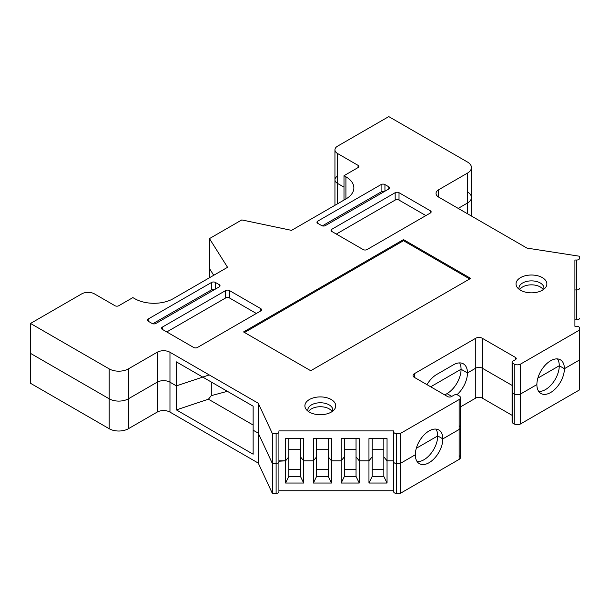 <?xml version="1.0" encoding="UTF-8"?>
<svg xmlns="http://www.w3.org/2000/svg" width="610" height="610" viewBox="0 0 610 610"><rect width="100%" height="100%" fill="white"/><g stroke="black" fill="none" stroke-linecap="round" stroke-linejoin="round"><path stroke-width="0.91" d="M444.759 394.922L447 393.633A19.909 11.491 120 0 0 461.076 369.248L430.683 386.793L461.076 369.248L467.474 372.946A19.909 11.491 -60 0 1 456.936 394.754A19.909 11.491 -60 0 0 467.474 372.946L475.785 368.143L467.474 372.946L475.785 368.143L475.785 338.222L414.365 373.686L414.365 377.376L447.633 396.584A2.714 1.571 180 0 0 451.476 396.584L454.038 395.105A2.714 1.571 0 0 1 457.874 395.105L459.155 395.844A4.522 2.615 0 0 1 460.481 397.697L460.481 427.61A4.522 2.615 0 0 0 460.481 427.564A4.522 2.615 0 0 1 459.155 429.463L442.837 438.88L437.721 435.921A19.451 11.232 -60 0 1 417.141 461.595A19.451 11.232 -60 0 0 437.721 435.921L442.837 438.88L459.155 429.463A4.522 2.615 0 0 0 460.481 427.61A4.522 2.615 180 0 1 459.155 429.463L442.837 438.88A19.451 11.232 120 0 0 438.811 429.974A19.451 11.232 120 0 0 423.82 435.182A19.451 11.232 120 0 0 415.326 454.763L400.297 463.44L396.515 463.478L400.297 463.44L400.297 493.36L396.515 493.399A2.753 1.594 180 0 1 393.709 491.812L393.709 461.892A2.753 1.594 0 0 0 396.515 463.478A2.753 1.594 180 0 1 393.709 461.892L393.709 431.971A2.753 1.594 0 0 0 396.515 433.558L400.297 433.519L459.155 399.542A4.522 2.615 0 0 0 460.481 397.697M512.103 415.334L482.19 398.063L512.103 415.334L482.19 398.063L482.19 368.143L512.103 385.413L482.19 368.143L482.19 398.063A4.522 2.615 0 0 0 475.785 398.063L475.785 338.222A4.522 2.615 180 0 1 482.182 338.222L482.182 368.143A4.522 2.615 0 0 0 475.785 368.143L475.785 338.222A4.522 2.615 180 0 1 482.182 338.222L482.182 368.143L512.103 385.413L482.19 368.143L482.19 398.063A4.522 2.615 0 0 0 475.785 398.063L460.481 406.9L475.785 398.063L475.785 368.143L467.474 372.946A19.909 11.491 -60 0 1 456.936 394.754M328.249 475.373L328.256 476.433L322.423 476.433L328.256 476.433L322.423 476.433L328.256 476.433L328.249 455.792L328.256 476.433L331.466 483.029L331.466 460.832L341.165 460.832L341.165 438.628L359.252 438.628L341.165 438.628L341.165 460.832L341.165 438.628L359.252 438.628L359.252 460.832L368.958 460.832L368.958 438.628L387.045 438.628L368.958 438.628L368.958 460.832L368.958 438.628L387.045 438.628L387.045 460.832L393.709 460.832L393.709 461.892A2.753 1.594 0 0 0 396.515 463.478L396.515 493.399A2.753 1.594 180 0 1 393.709 491.812L393.709 461.892A2.753 1.594 0 0 0 396.515 463.478L396.515 493.399A2.753 1.594 180 0 1 393.709 491.812L393.709 431.971A2.753 1.594 0 0 0 396.515 433.558L400.297 433.519L459.155 399.542A4.522 2.615 0 0 0 459.155 395.844L457.874 395.105A2.714 1.571 0 0 0 454.038 395.105L451.476 396.584A2.714 1.571 180 0 1 447.633 396.584L414.365 377.376A4.522 2.615 180 0 1 413.046 375.531A4.522 2.615 180 0 1 414.365 373.686L414.365 377.376A4.522 2.615 180 0 1 414.365 373.686L414.365 377.376L447.633 396.584A2.714 1.571 180 0 0 451.476 396.584L454.038 395.105A2.714 1.571 0 0 1 457.874 395.105L459.155 395.844A4.522 2.615 0 0 1 459.155 399.542L459.155 429.463L442.837 438.88L437.721 435.921A19.451 11.232 120 0 0 435.906 429.089A19.451 11.232 120 0 1 437.721 435.921A19.451 11.232 -60 0 1 417.141 461.595M328.249 455.792L328.256 476.433L322.423 476.433L328.256 476.433L331.466 483.029L313.38 483.029L313.38 438.628L331.466 438.628L313.38 438.628L313.38 460.832L313.38 438.628L331.466 438.628L331.466 460.832L341.165 460.832L341.165 483.029L359.252 483.029L359.252 460.832L368.958 460.832L368.958 483.029L387.045 483.029L387.045 460.832L393.709 460.832L393.709 461.892L393.709 431.971A2.753 1.594 0 0 0 396.515 433.558L400.297 433.519L459.155 399.542L459.155 429.463A4.522 2.615 0 0 0 460.481 427.564M303.673 460.832L313.38 460.832L316.59 456.852L313.38 460.832L303.673 460.832L303.673 438.628L285.587 438.628L303.673 438.628L303.673 460.832L313.38 460.832L313.38 483.029L313.38 460.832L303.673 460.832L313.38 460.832L316.59 456.852L313.38 460.832L316.59 456.852L313.38 460.832L303.673 460.832L303.673 438.628L285.587 438.628L285.587 483.029L303.673 483.029L303.673 460.832L300.463 456.852L303.673 460.832L303.673 483.029L303.673 460.832L300.463 456.852L303.673 460.832M288.797 475.373L288.797 455.792L288.797 476.433L285.587 483.029L285.587 460.832L278.915 460.832L285.587 460.832L288.797 456.852L285.587 460.832L278.915 460.832L278.915 490.753L393.709 490.753M460.481 427.61L460.481 457.53A4.522 2.615 180 0 1 459.155 459.376L400.297 493.36L396.515 493.399L400.297 493.36L459.155 459.376L400.297 493.36L400.297 463.44L415.326 454.763A19.451 11.232 120 0 0 419.36 463.669A19.451 11.232 120 0 0 434.35 458.453A19.451 11.232 120 0 0 442.837 438.88L437.721 435.921L442.837 438.88L459.155 429.463L459.155 399.542M300.463 475.373L300.463 455.792L300.463 476.433L288.797 476.433L288.797 438.628L288.797 456.852L285.587 460.832L278.915 460.832L278.915 491.812A2.753 1.594 180 0 1 276.116 493.399L272.334 493.36L258.259 463.074L169.969 412.101A9.051 5.223 0 0 0 157.174 412.101L157.174 382.18A9.051 5.223 180 0 1 169.969 382.18L176.381 385.878L176.381 361.867L253.142 406.191L253.142 430.195L258.259 433.153L258.259 463.074L272.334 493.36L258.259 463.074L169.969 412.101A9.051 5.223 0 0 0 157.174 412.101L157.174 382.18A9.051 5.223 180 0 1 169.969 382.18L176.381 385.878L176.381 361.867L253.142 406.191L253.142 454.206L176.381 409.889L176.381 361.867L253.142 406.191L253.142 430.195L258.259 433.153L258.259 403.233L169.969 352.26L258.259 403.233L272.334 433.519L276.116 433.558A2.753 1.594 0 0 0 278.915 431.971L278.915 461.892A2.753 1.594 180 0 1 276.116 463.478L272.334 463.44L258.259 433.153L258.259 463.074L169.969 412.101A9.051 5.223 0 0 0 157.174 412.101L157.174 382.18A9.051 5.223 180 0 1 169.969 382.18A9.051 5.223 0 0 0 157.174 382.18L157.174 352.26A9.051 5.223 180 0 1 169.969 352.26L258.259 403.233L272.334 433.519L276.116 433.558A2.753 1.594 0 0 0 278.915 431.971L278.915 491.812A2.753 1.594 180 0 1 276.116 493.399L272.334 493.36L272.334 463.44L276.116 463.478A2.753 1.594 0 0 0 278.915 461.892L278.915 491.812A2.753 1.594 180 0 1 276.116 493.399L272.334 493.36L272.334 463.44L258.259 433.153L258.259 463.074M209.459 277.756L209.459 268.514L213.721 275.285L209.459 268.514L209.459 277.756L209.459 268.514L213.721 275.285L209.459 268.514L209.459 238.601L227.553 267.302L173.171 298.702A27.145 15.669 180 0 1 134.787 298.702L132.866 297.596L134.787 298.702A27.145 15.669 180 0 0 173.171 298.702L227.553 267.302L173.171 298.702A27.145 15.669 180 0 1 134.787 298.702L132.866 297.596L118.79 305.717A2.714 1.571 180 0 1 114.954 305.717L94.481 293.898A9.051 5.223 0 0 0 81.679 293.898L30.5 323.452L81.679 293.898A9.051 5.223 0 0 1 94.481 293.898L114.954 305.717A2.714 1.571 180 0 0 118.79 305.717L132.866 297.596L118.79 305.717A2.714 1.571 180 0 1 114.954 305.717L94.481 293.898A9.051 5.223 0 0 0 81.679 293.898L30.5 323.452L109.19 368.882A13.572 7.838 0 0 0 128.39 368.882L128.39 398.803A13.572 7.838 180 0 1 109.19 398.803L30.5 353.365L30.5 323.452L109.19 368.882A13.572 7.838 0 0 0 128.39 368.882L128.39 398.803A13.572 7.838 180 0 1 109.19 398.803L30.5 353.365L30.5 383.286L109.19 428.723L109.19 398.803L30.5 353.365L30.5 323.452L30.5 353.365L109.19 398.803A13.572 7.838 0 0 0 128.39 398.803A13.572 7.838 180 0 1 109.19 398.803L30.5 353.365L30.5 383.286L30.5 353.365L109.19 398.803A13.572 7.838 0 0 0 128.39 398.803L128.39 428.723L157.174 412.101L128.39 428.723A13.572 7.838 180 0 1 109.19 428.723L109.19 398.803A13.572 7.838 0 0 0 128.39 398.803L157.174 382.18L157.174 352.26A9.051 5.223 180 0 1 169.969 352.26L169.969 382.18L176.381 385.878L209.238 374.929L176.381 385.878L202.749 377.094L176.381 385.878L169.969 382.18L169.969 412.101L169.969 382.18L176.381 385.878L176.381 409.889L208.422 399.207L211.296 395.638L227.4 391.323M579.5 318.267L579.5 318.245A2.753 1.594 180 0 1 579.5 318.267A2.753 1.594 180 0 1 576.747 319.861L576.747 289.941A2.753 1.594 0 0 0 579.5 288.355A2.753 1.594 180 0 1 579.5 288.355A2.753 1.594 180 0 1 576.747 289.941A2.753 1.594 0 0 0 579.5 288.324A2.753 1.594 180 0 1 576.747 289.941A2.753 1.594 0 0 0 579.5 288.324A2.753 1.594 180 0 1 576.747 289.941L576.747 260.02A2.753 1.594 0 0 0 579.5 258.434A2.753 1.594 0 0 0 579.5 258.404L579.431 256.223L526.971 248.095L438.682 197.121A9.051 5.223 180 0 1 436.028 193.431A9.051 5.223 180 0 1 438.682 189.733L438.682 197.121L526.971 248.095L579.431 256.223L526.971 248.095L438.682 197.121A9.051 5.223 180 0 1 438.682 189.733L438.682 197.121A9.051 5.223 180 0 1 438.682 189.733L438.682 197.121M574.91 319.861L576.747 319.861A2.753 1.594 180 0 0 579.5 318.245A2.753 1.594 180 0 1 576.747 319.861L574.91 319.861L576.747 319.861L576.747 260.02A2.753 1.594 0 0 0 579.5 258.404L579.431 256.223L579.5 258.404A2.753 1.594 0 0 1 576.747 260.02L574.91 260.02L574.91 326.297L576.747 326.297A2.753 1.594 0 0 1 579.5 327.89L579.5 357.811A2.753 1.594 180 0 1 579.5 357.834L579.431 360.014L564.395 368.699L559.279 365.741L537.875 378.101L559.279 365.741L564.395 368.699L579.431 360.014L579.431 389.935L520.574 423.92A4.522 2.615 180 0 1 514.177 423.92L514.177 364.079A4.522 2.615 0 0 0 520.574 364.079L579.431 330.101L579.5 327.921A2.753 1.594 0 0 0 579.5 327.89M579.5 387.701A2.753 1.594 180 0 1 579.5 387.754A2.753 1.594 180 0 0 579.5 387.701A2.753 1.594 180 0 1 579.5 387.731A2.753 1.594 180 0 1 579.5 387.754L579.431 389.935L520.574 423.92A4.522 2.615 180 0 1 514.177 423.92L514.177 364.079A4.522 2.615 0 0 0 520.574 364.079L579.431 330.101L579.5 327.921A2.753 1.594 0 0 0 576.747 326.297L574.91 326.297L576.747 326.297A2.753 1.594 0 0 1 579.5 327.921L579.431 360.014L579.5 327.921M475.785 338.222L414.365 373.686L475.785 338.222A4.522 2.615 180 0 1 482.182 338.222L515.458 357.429A2.714 1.571 180 0 1 516.251 358.543A2.714 1.571 180 0 1 515.458 359.648L512.896 361.128A2.714 1.571 0 0 0 512.103 362.233A2.714 1.571 0 0 0 512.896 363.339L512.896 423.18L514.177 423.92L514.177 364.079A4.522 2.615 0 0 0 520.574 364.079L579.431 330.101L579.431 360.014L564.395 368.699A19.451 11.232 120 0 0 560.369 359.793A19.451 11.232 120 0 0 545.378 365.001A19.451 11.232 120 0 0 536.884 384.582L520.574 393.999L536.884 384.582A19.451 11.232 120 0 0 540.917 393.488A19.451 11.232 120 0 0 555.908 388.273A19.451 11.232 120 0 0 564.395 368.699L559.279 365.741L537.875 378.101L559.279 365.741L564.395 368.699L559.279 365.741L537.875 378.101L559.279 365.741L564.395 368.699L579.431 360.014L579.431 389.935L520.574 423.92A4.522 2.615 180 0 1 514.177 423.92L512.896 423.18A2.714 1.571 180 0 1 512.103 422.074L512.103 392.192M514.177 364.079L512.896 363.339A2.714 1.571 0 0 1 512.896 361.128L515.458 359.648L515.458 357.429A2.714 1.571 180 0 1 515.458 359.648L515.458 357.429L482.182 338.222L515.458 357.429A2.714 1.571 180 0 1 515.458 359.648L512.896 361.128A2.714 1.571 0 0 0 512.896 363.339L512.896 393.259L514.177 393.999A4.522 2.615 180 0 0 520.574 393.999L520.574 423.92L520.574 393.999L536.884 384.582L520.574 393.999A4.522 2.615 180 0 1 514.177 393.999L512.896 393.259A2.714 1.571 180 0 1 512.103 392.154L512.103 362.233M520.376 394.106A4.522 2.615 0 0 0 520.574 393.999A4.522 2.615 0 0 1 520.376 394.106A4.522 2.615 0 0 0 520.574 393.999L536.884 384.582L520.574 393.999A4.522 2.615 180 0 1 514.177 393.999L512.896 393.259L514.177 393.999L512.896 393.259L512.896 423.18A2.714 1.571 180 0 1 512.896 420.961A2.714 1.571 180 0 0 512.896 423.18L514.177 423.92M576.747 319.861L576.747 289.941L574.91 289.941L576.747 289.941L574.91 289.941L576.747 289.941L574.91 289.941L576.747 289.941L576.747 260.02L574.91 260.02L574.91 326.297L574.91 260.02L576.747 260.02M467.474 213.744L467.474 203.031A13.572 7.838 180 0 0 467.474 191.952A13.572 7.838 180 0 1 467.474 203.031L467.474 213.744L467.474 203.031L458.194 208.391L467.474 203.031A13.572 7.838 0 0 0 471.446 197.495A13.572 7.838 180 0 1 467.474 203.031L458.194 208.391L467.474 203.031L458.194 208.391L467.474 203.031L467.474 173.11L438.682 189.733L467.474 173.11A13.572 7.838 0 0 0 471.446 167.575A13.572 7.838 0 0 0 467.474 162.031L388.776 116.601L337.597 146.148A9.051 5.223 0 0 0 334.943 149.846A9.051 5.223 0 0 0 337.597 153.537L358.07 165.356A2.714 1.571 180 0 1 358.863 166.461A2.714 1.571 180 0 1 358.07 167.575L343.994 175.703L345.916 176.808A27.145 15.669 180 0 1 353.861 187.888A27.145 15.669 180 0 1 345.916 198.967L345.916 176.808A27.145 15.669 180 0 1 345.916 198.967L345.916 176.808A27.145 15.669 180 0 1 345.916 198.967L345.916 176.808L343.994 175.703L345.916 176.808M438.682 189.733L467.474 173.11L467.474 203.031L467.474 173.11A13.572 7.838 0 0 0 467.474 162.031L388.776 116.601L337.597 146.148A9.051 5.223 0 0 0 337.597 153.537L337.597 183.457A9.051 5.223 0 0 1 334.943 179.752A9.051 5.223 0 0 0 334.943 179.759A9.051 5.223 0 0 0 337.597 183.457L343.994 187.148L337.597 183.457A9.051 5.223 180 0 1 334.943 179.759A9.051 5.223 0 0 0 337.597 183.457L343.994 187.148L337.597 183.457L337.597 203.77L337.597 183.457L343.994 187.148L337.597 183.457A9.051 5.223 180 0 1 337.597 176.069A9.051 5.223 180 0 0 337.597 183.457L337.597 203.77M288.797 449.7L300.463 449.7L288.797 449.7M300.463 455.792L300.463 476.433L303.673 483.029L285.587 483.029L285.587 460.832L288.797 456.852L285.587 460.832L278.915 461.213M316.59 449.7L328.256 449.7L316.59 449.7M328.256 438.628L328.256 476.433L328.256 456.852L331.466 460.832L341.165 460.832L344.375 456.852L341.165 460.832L341.165 483.029L359.252 483.029L359.252 460.832L368.958 460.832L372.169 456.852L368.958 460.832L368.958 483.029L387.045 483.029L387.045 460.832L393.709 460.832L393.709 461.892A2.753 1.594 180 0 0 396.515 463.478L400.297 463.44L400.297 433.519L400.297 463.44L396.515 463.478A2.753 1.594 180 0 1 393.709 461.892M344.375 449.7L356.042 449.7L344.375 449.7M356.042 475.373L356.042 455.792L356.042 476.433L356.042 455.792L356.042 456.852L359.252 460.832L368.958 460.832L372.169 456.852L368.958 460.832L368.958 483.029L387.045 483.029L387.045 460.832L393.709 460.832L387.045 460.832L387.045 438.628L387.045 460.832L393.709 460.832M372.169 449.7L383.835 449.7L372.169 449.7M383.835 455.792L383.835 476.433L383.835 455.792L383.835 456.852L387.045 460.832L383.835 456.852L387.045 460.832L383.835 456.852L387.045 460.832L383.835 456.852L383.835 476.433L372.169 476.433L372.169 456.852L368.958 460.832L359.252 460.832L368.958 460.832L372.169 456.852L372.169 438.628L372.169 476.433L368.958 483.029L372.169 476.433L372.169 456.852L372.169 476.433L383.835 476.433L387.045 483.029L383.835 476.433L383.835 438.628L383.835 476.433L387.045 483.029M435.906 429.089A19.451 11.232 120 0 1 437.721 435.921L416.317 448.281L437.721 435.921L416.317 448.281L437.721 435.921L416.317 448.281L437.721 435.921L442.837 438.88L459.155 429.463L459.155 459.376L459.155 429.463A4.522 2.615 180 0 0 459.155 425.765A4.522 2.615 180 0 1 459.155 429.463L459.155 459.376A4.522 2.615 180 0 0 459.155 455.685A4.522 2.615 180 0 1 459.155 459.376M538.699 391.414A19.451 11.232 120 0 0 559.279 365.741A19.451 11.232 -60 0 0 557.464 358.909A19.451 11.232 -60 0 1 559.279 365.741A19.451 11.232 120 0 1 538.699 391.414A19.451 11.232 120 0 0 559.279 365.741A19.451 11.232 -60 0 0 557.464 358.909M253.142 425.025L208.422 399.207L176.381 409.889L253.142 454.206L253.142 430.195L258.259 433.153L272.334 463.44L272.334 433.519L272.334 463.44L276.116 463.478A2.753 1.594 0 0 0 278.915 461.892A2.753 1.594 180 0 1 276.116 463.478L276.116 493.399L276.116 463.478L272.334 463.44L258.259 433.153L253.142 430.195L253.142 454.206L176.381 409.889L208.422 399.207L253.142 425.025L208.422 399.207L211.296 395.638L211.296 382.028M288.797 469.273L300.463 469.273M322.423 476.433L316.59 476.433L322.423 476.433L316.59 476.433L316.59 438.628L316.59 476.433L313.38 483.029L331.466 483.029L331.466 460.832L341.165 460.832L344.375 456.852L341.165 460.832L341.165 483.029L359.252 483.029L359.252 438.628L359.252 460.832L356.042 456.852L359.252 460.832L356.042 456.852L359.252 460.832L356.042 456.852L356.042 438.628L356.042 455.792M316.59 469.273L328.256 469.273M344.375 475.373L344.375 456.852L341.165 460.832L331.466 460.832L331.466 438.628L331.466 460.832L341.165 460.832L344.375 456.852L344.375 438.628L344.375 476.433L356.042 476.433L359.252 483.029L356.042 476.433L356.042 456.852L356.042 476.433L344.375 476.433L341.165 483.029L344.375 476.433L344.375 438.628M344.375 469.273L356.042 469.273M372.169 469.273L383.835 469.273M426.969 384.651A19.909 11.491 -60 0 1 436.76 374.426A19.909 11.491 -60 0 0 426.969 384.651A19.909 11.491 -60 0 1 436.76 374.426L453.398 364.818A19.909 11.491 -60 0 1 463.348 363.834A19.909 11.491 -60 0 1 467.474 372.946L461.076 369.248A19.909 11.491 120 0 0 459.62 362.904A19.909 11.491 120 0 1 461.076 369.248L467.474 372.946L461.076 369.248L430.683 386.793L461.076 369.248L467.474 372.946A19.909 11.491 -60 0 0 453.398 364.818A19.909 11.491 -60 0 1 467.474 372.946L461.076 369.248L430.683 386.793L461.076 369.248A19.909 11.491 120 0 0 459.62 362.904M403.492 239.6L403.492 240.706L469.708 278.938L403.492 240.706L403.492 239.6L470.668 278.389L310.726 370.727L243.55 331.947L403.492 239.6L470.668 278.389L310.726 370.727L243.55 331.947L403.492 239.6L470.668 278.389L310.726 370.727L243.55 331.947L403.492 239.6L403.492 240.706L244.503 332.496M384.186 191.647A2.714 1.571 0 0 0 381.097 191.952A2.714 1.571 0 0 1 384.186 191.647A2.714 1.571 0 0 0 381.097 191.952L381.097 184.563A2.714 1.571 180 0 1 384.94 184.563L388.776 186.782A2.714 1.571 180 0 1 388.776 188.993L388.776 186.782A2.714 1.571 180 0 1 388.776 188.993L388.776 186.782A2.714 1.571 180 0 1 389.569 187.888A2.714 1.571 180 0 1 388.776 188.993L388.776 186.782L384.94 184.563L384.94 191.212M388.776 188.993L325.443 225.563A2.714 1.571 180 0 1 321.6 225.563L317.764 223.351A2.714 1.571 180 0 1 316.964 222.238A2.714 1.571 180 0 1 317.764 221.133L317.764 223.351L321.6 225.563A2.714 1.571 180 0 0 325.443 225.563A2.714 1.571 180 0 1 321.6 225.563L317.764 223.351A2.714 1.571 180 0 1 317.764 221.133L317.764 223.351A2.714 1.571 180 0 1 317.764 221.133L317.764 223.351M322.347 225.868L381.097 191.952L322.347 225.868L381.097 191.952L381.097 184.563L317.764 221.133L381.097 184.563A2.714 1.571 180 0 1 384.94 184.563L388.776 186.782M430.363 213.004L367.022 249.574L430.363 213.004L430.363 210.793A2.714 1.571 180 0 1 430.363 213.004L430.363 210.793A2.714 1.571 180 0 1 430.363 213.004L430.363 210.793A2.714 1.571 180 0 1 431.156 211.899A2.714 1.571 180 0 1 430.363 213.004L367.022 249.574A2.714 1.571 180 0 1 363.186 249.574L331.84 231.472A2.714 1.571 180 0 1 331.039 230.367A2.714 1.571 180 0 1 331.84 229.261L331.84 231.472A2.714 1.571 180 0 1 331.84 229.261L331.84 231.472A2.714 1.571 180 0 1 331.84 229.261L331.84 231.472L363.186 249.574L331.84 231.472M425.887 215.589L399.016 200.08A2.714 1.571 0 0 0 395.173 200.08L395.173 192.691L331.84 229.261L395.173 192.691A2.714 1.571 180 0 1 399.016 192.691L399.016 200.08A2.714 1.571 0 0 0 395.173 200.08L336.316 234.057L395.173 200.08L395.173 192.691A2.714 1.571 180 0 1 399.016 192.691L399.016 200.08A2.714 1.571 0 0 0 395.173 200.08L336.316 234.057M430.363 210.793L399.016 192.691L430.363 210.793L399.016 192.691L399.016 200.08M331.23 412.116A15.433 8.914 -0 0 0 334.41 409.455A15.433 8.914 -0 0 0 320.319 396.912A15.433 8.914 -0 0 0 306.235 409.455A15.433 8.914 -0 0 0 331.23 412.116A15.433 8.914 -0 0 0 324.314 397.217A15.433 8.914 -0 0 0 305.412 408.128A15.433 8.914 -0 0 0 331.23 412.116A15.433 8.914 -0 0 0 324.314 397.217A15.433 8.914 -0 0 0 305.412 408.128A15.433 8.914 -0 0 0 331.23 412.116M542.359 290.223A15.433 8.914 -0 0 0 545.538 287.562A15.433 8.914 -0 0 0 531.447 275.019A15.433 8.914 -0 0 0 517.364 287.562A15.433 8.914 -0 0 0 542.359 290.223A15.433 8.914 -0 0 0 535.443 275.316A15.433 8.914 -0 0 0 516.54 286.235A15.433 8.914 -0 0 0 542.359 290.223A15.433 8.914 -0 0 0 535.443 275.316A15.433 8.914 -0 0 0 516.54 286.235A15.433 8.914 -0 0 0 542.359 290.223M345.916 198.967L291.534 230.367L345.916 198.967L291.534 230.367L241.812 219.92L209.459 238.601L241.812 219.92L291.534 230.367L241.812 219.92L209.459 238.601L227.553 267.302L209.459 238.601L209.459 268.514L213.721 275.285L209.459 268.514L209.459 238.601M128.39 368.882L128.39 428.723A13.572 7.838 180 0 1 109.19 428.723L109.19 368.882A13.572 7.838 0 0 0 128.39 368.882L157.174 352.26A9.051 5.223 180 0 1 169.969 352.26L169.969 382.18A9.051 5.223 0 0 0 157.174 382.18L157.174 352.26L128.39 368.882L157.174 352.26M393.709 431.971L393.709 430.912L393.709 431.971L393.709 430.912L278.915 430.912L278.915 431.971L278.915 430.912L393.709 430.912L278.915 430.912L278.915 461.892A2.753 1.594 180 0 1 276.116 463.478A2.753 1.594 0 0 0 278.915 461.892L278.915 491.812L278.915 460.832L285.587 460.832L288.797 456.852L288.797 455.792L288.797 476.433L300.463 476.433L300.463 456.852L300.463 476.433L303.673 483.029L285.587 483.029L288.797 476.433L288.797 455.792M260.821 310.887L260.821 308.675A2.714 1.571 180 0 1 260.821 310.887L197.48 347.456A2.714 1.571 180 0 1 193.644 347.456A2.714 1.571 180 0 0 197.48 347.456L260.821 310.887L260.821 308.675A2.714 1.571 180 0 1 260.821 310.887L260.821 308.675A2.714 1.571 180 0 1 261.614 309.781A2.714 1.571 180 0 1 260.821 310.887L197.48 347.456A2.714 1.571 180 0 1 193.644 347.456L162.298 329.362A2.714 1.571 180 0 1 161.498 328.249A2.714 1.571 180 0 1 162.298 327.143L225.631 290.573A2.714 1.571 180 0 1 229.474 290.573L229.474 297.962A2.714 1.571 0 0 0 225.631 297.962L225.631 290.573A2.714 1.571 180 0 1 229.474 290.573L229.474 297.962A2.714 1.571 0 0 0 225.631 297.962L225.631 290.573A2.714 1.571 180 0 1 229.474 290.573L229.474 297.962A2.714 1.571 0 0 0 225.631 297.962L225.631 290.573L162.298 327.143L225.631 290.573M260.821 308.675L229.474 290.573M148.222 321.234A2.714 1.571 180 0 1 148.222 319.015L148.222 321.234A2.714 1.571 180 0 1 148.222 319.015L148.222 321.234A2.714 1.571 180 0 1 147.422 320.128A2.714 1.571 180 0 1 148.222 319.015L148.222 321.234L152.058 323.452A2.714 1.571 180 0 0 155.901 323.452L219.234 286.883L219.234 284.664A2.714 1.571 180 0 1 219.234 286.883L219.234 284.664A2.714 1.571 180 0 1 220.027 285.77A2.714 1.571 180 0 1 219.234 286.883L155.901 323.452A2.714 1.571 180 0 1 152.058 323.452A2.714 1.571 180 0 0 155.901 323.452L219.234 286.883L219.234 284.664L215.399 282.445L215.399 289.094M152.805 323.757L211.556 289.834A2.714 1.571 0 0 1 214.644 289.529A2.714 1.571 0 0 0 211.556 289.834L152.805 323.757L211.556 289.834L211.556 282.445L148.222 319.015L211.556 282.445A2.714 1.571 180 0 1 215.399 282.445A2.714 1.571 180 0 0 211.556 282.445A2.714 1.571 180 0 1 215.399 282.445L219.234 284.664L215.399 282.445M328.256 456.852L331.466 460.832L328.256 456.852L331.466 460.832L328.256 456.852L331.466 460.832L331.466 483.029L313.38 483.029L316.59 476.433L316.59 438.628M157.174 412.101L128.39 428.723L128.39 398.803L157.174 382.18A9.051 5.223 0 0 1 169.969 382.18L176.381 385.878L209.238 374.929M579.431 389.935L579.431 360.014L564.395 368.699L579.431 360.014L579.5 357.834L579.431 389.935L579.5 357.834A2.753 1.594 180 0 0 579.5 357.78A2.753 1.594 180 0 1 579.5 357.811L579.5 387.731M343.994 200.08L343.994 175.703L358.07 167.575L343.994 175.703L343.994 200.08L343.994 175.703M543.762 289.292A12.49 7.213 -0 0 0 543.945 288.088A12.49 7.213 -0 0 0 531.447 280.875A12.49 7.213 -0 0 0 518.957 288.088A12.49 7.213 -0 0 0 519.133 289.292A12.49 7.213 -0 0 1 531.447 280.875A12.49 7.213 -0 0 1 543.762 289.292A12.49 7.213 -0 0 0 531.447 280.875A12.49 7.213 -0 0 0 519.133 289.292M543.243 289.674A12.49 7.213 -0 0 0 531.447 284.839A12.49 7.213 -0 0 0 519.659 289.674A12.49 7.213 -0 0 1 531.447 284.839A12.49 7.213 -0 0 1 543.243 289.674A12.49 7.213 -0 0 0 531.447 284.839A12.49 7.213 -0 0 0 519.659 289.674M332.633 411.193A12.49 7.213 -0 0 0 332.816 409.981A12.49 7.213 -0 0 0 320.319 402.768A12.49 7.213 -0 0 0 307.829 409.981A12.49 7.213 -0 0 0 308.004 411.193A12.49 7.213 -0 0 1 320.319 402.768A12.49 7.213 -0 0 1 332.633 411.193A12.49 7.213 -0 0 0 320.319 402.768A12.49 7.213 -0 0 0 308.004 411.193M332.114 411.567A12.49 7.213 -0 0 0 320.319 406.733A12.49 7.213 -0 0 0 308.53 411.567A12.49 7.213 -0 0 1 320.319 406.733A12.49 7.213 -0 0 1 332.114 411.567A12.49 7.213 -0 0 0 320.319 406.733A12.49 7.213 -0 0 0 308.53 411.567M256.345 313.479L229.474 297.962M166.774 331.947L225.631 297.962M447 393.633A19.909 11.491 120 0 0 461.076 369.248A19.909 11.491 120 0 1 447 393.633L451.796 396.401M460.481 406.9L475.785 398.063L475.785 368.143A4.522 2.615 0 0 1 482.182 368.143L512.103 385.413L482.182 368.143A4.522 2.615 0 0 0 475.785 368.143M30.5 383.286L109.19 428.723L30.5 383.286M400.297 433.519L400.297 463.44L415.326 454.763L400.297 463.44L415.326 454.763L400.297 463.44L400.297 493.36M276.116 493.399L276.116 433.558L272.334 433.519L272.334 463.44L258.259 433.153L253.142 430.195L258.259 433.153L272.334 463.44L272.334 493.36M415.326 454.763A19.451 11.232 120 0 0 429.082 462.7A19.451 11.232 120 0 0 442.837 438.88A19.451 11.232 120 0 0 429.082 430.934A19.451 11.232 120 0 0 415.326 454.763A19.451 11.232 120 0 0 429.082 462.7A19.451 11.232 120 0 0 442.837 438.88A19.451 11.232 120 0 0 429.082 430.934A19.451 11.232 120 0 0 415.326 454.763M536.884 384.582A19.451 11.232 120 0 0 550.639 392.52A19.451 11.232 120 0 0 564.395 368.699A19.451 11.232 120 0 0 550.639 360.754A19.451 11.232 120 0 0 536.884 384.582A19.451 11.232 120 0 0 550.639 392.52A19.451 11.232 120 0 0 564.395 368.699A19.451 11.232 120 0 0 550.639 360.754A19.451 11.232 120 0 0 536.884 384.582L536.884 384.582M176.381 409.889L176.381 385.878L202.749 377.094M208.422 399.207L211.296 395.638M128.39 428.723A13.572 7.838 180 0 1 109.19 428.723M372.169 475.373L372.169 438.628M383.835 475.373L383.835 476.433L372.169 476.433L368.958 483.029M341.165 483.029L344.375 476.433L356.042 476.433L359.252 483.029M285.587 483.029L288.797 476.433L300.463 476.433L303.673 483.029M328.256 476.433L331.466 483.029M316.59 476.433L313.38 483.029M482.19 398.063A4.522 2.615 0 0 0 475.785 398.063M436.76 374.426L453.398 364.818L436.76 374.426M367.022 249.574A2.714 1.571 180 0 1 363.186 249.574A2.714 1.571 180 0 0 367.022 249.574M337.597 153.537L358.07 165.356A2.714 1.571 180 0 1 358.07 167.575L358.07 165.356A2.714 1.571 180 0 1 358.07 167.575L358.07 165.356L337.597 153.537L337.597 183.457L337.597 153.537A9.051 5.223 0 0 1 337.597 146.148L388.776 116.601L467.474 162.031A13.572 7.838 0 0 1 467.474 173.11M193.644 347.456L162.298 329.362A2.714 1.571 180 0 1 162.298 327.143L162.298 329.362A2.714 1.571 180 0 1 162.298 327.143L162.298 329.362L193.644 347.456M512.896 363.339L512.896 393.259A2.714 1.571 180 0 1 512.896 391.048A2.714 1.571 180 0 0 512.896 393.259L514.177 393.999M258.259 403.233L258.259 433.153L258.259 403.233L272.334 433.519M579.431 330.101L579.5 357.834A2.753 1.594 180 0 0 579.5 357.78M520.574 364.079L520.574 423.92M396.515 433.558L396.515 493.399M30.5 323.452L109.19 368.882L109.19 398.803L109.19 368.882M276.116 433.558L276.116 463.478L276.116 433.558A2.753 1.594 0 0 0 278.915 431.971M300.463 438.628L300.463 456.852M288.797 438.628L288.797 456.852M356.042 438.628L356.042 456.852M383.835 438.628L383.835 456.852M395.173 200.08L395.173 192.691L331.84 229.261M148.222 319.015L211.556 282.445L211.556 289.834L211.556 282.445M381.097 191.952L381.097 184.563L317.764 221.133M214.644 289.529A2.714 1.571 0 0 0 211.556 289.834M219.234 284.664A2.714 1.571 180 0 1 219.234 286.883M381.097 184.563A2.714 1.571 180 0 1 384.94 184.563M395.173 192.691A2.714 1.571 180 0 1 399.016 192.691M469.708 278.938L403.492 240.706M414.365 377.376A4.522 2.615 180 0 1 414.365 373.686M169.969 352.26L169.969 412.101M512.896 393.259L512.896 423.18M579.5 387.754L579.5 357.834M358.07 167.575L358.07 165.356M482.182 338.222L482.182 368.143M515.458 359.648L515.458 357.429M162.298 327.143L162.298 329.362M334.943 149.846L334.943 205.303M471.446 167.575L471.446 216.039"/></g></svg>
